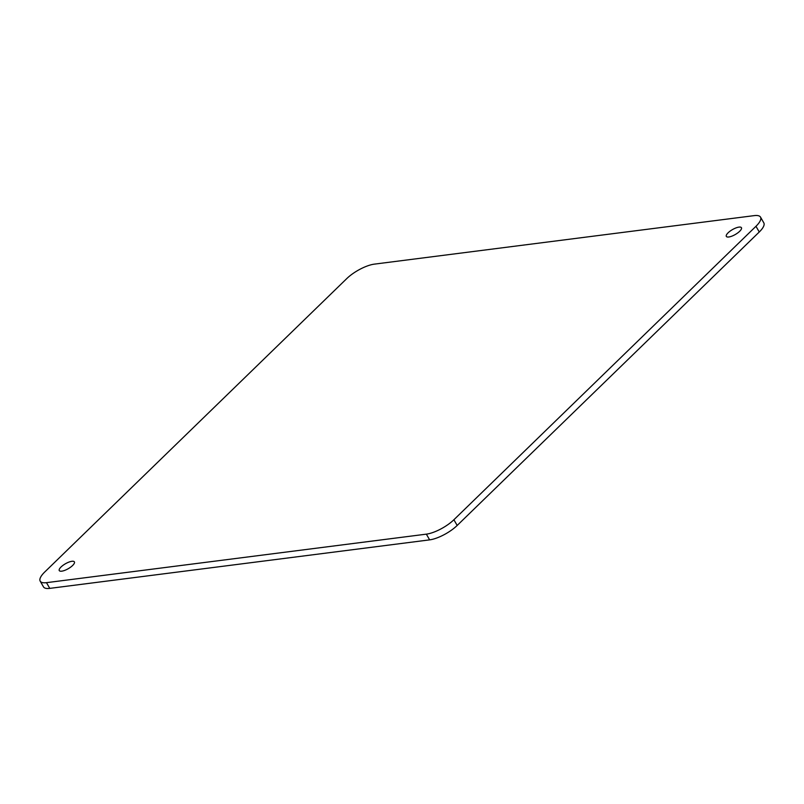 <?xml version="1.0" encoding="UTF-8"?>
<svg xmlns="http://www.w3.org/2000/svg" width="804" height="804" viewBox="0 0 804 804"><rect width="100%" height="100%" fill="white"/><g stroke="black" fill="none" stroke-linecap="round" stroke-linejoin="round"><path stroke-width="1.21" d="M728.122 232.788A8.713 2.834 -29.9 0 0 726.334 236.396A8.713 2.834 -29.9 0 0 731.841 236.165A8.713 2.834 -29.9 0 0 739.65 231.311A8.713 2.834 -29.9 0 0 741.439 227.703A8.713 2.834 -29.9 0 0 735.931 227.934A8.713 2.834 -29.9 0 0 728.122 232.788M71.918 561.292A8.723 2.844 -29.9 0 0 63.024 565.323A8.723 2.844 -29.9 0 0 59.265 570.579A8.723 2.844 -29.9 0 0 61.737 571.172A8.723 2.844 -29.9 0 0 70.631 567.152A8.723 2.844 -29.9 0 0 74.39 561.885A8.723 2.844 -29.9 0 0 71.918 561.292M760.514 217.12L763.8 222.839A22.13 7.206 150.1 0 1 759.257 232.004L457.185 525.454A22.13 7.206 150.1 0 1 429.637 539.866L426.351 534.147A22.13 7.206 -29.9 0 0 453.898 519.746L755.971 226.286A22.13 7.206 -29.9 0 0 760.514 217.12A22.13 7.206 -29.9 0 0 754.232 215.623L374.362 264.134A22.13 7.206 -29.9 0 0 346.815 278.546L44.743 571.996A22.13 7.206 -29.9 0 0 40.2 581.161A22.13 7.206 -29.9 0 0 46.481 582.669L49.768 588.377A22.13 7.206 150.1 0 1 43.486 586.88L40.2 581.161M426.351 534.147L46.481 582.669M429.637 539.866L49.768 588.377M755.971 226.286L759.257 232.004M457.185 525.454L453.898 519.746"/></g></svg>
